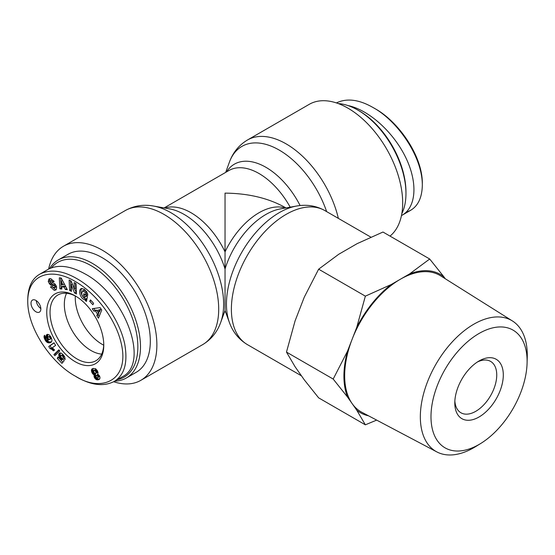 <?xml version="1.0" encoding="UTF-8"?>
<svg xmlns="http://www.w3.org/2000/svg" width="555" height="555" viewBox="0 0 555 555"><rect width="100%" height="100%" fill="white"/><g stroke="black" fill="none" stroke-linecap="round" stroke-linejoin="round"><path stroke-width="0.83" d="M75.258 297.778A38.011 21.943 60 0 1 75.307 295.988A38.011 21.943 60 0 0 103.702 345.175A38.011 21.943 60 0 1 75.258 297.778M51.462 267.829A66.281 38.267 60 0 1 123.703 299.853A66.281 38.267 60 0 1 117.174 379.731M114.705 381.153A68.133 39.336 -120 0 0 126.367 377.976A68.133 39.336 -120 0 0 126.373 299.298A68.133 39.336 -120 0 0 58.233 259.962A68.133 39.336 -120 0 0 49.561 268.613M58.233 259.962L68.064 254.287A68.133 39.336 60 0 1 136.204 293.623A68.133 39.336 60 0 1 136.204 372.301L126.367 377.976M101.683 354.097A37.705 21.77 60 0 1 64.331 304.334A37.705 21.77 60 0 1 66.572 293.276M36.269 300.637A6.951 4.017 -120 0 0 40.834 308.538M35.929 311.778A6.951 4.017 60 0 1 31.385 305.652A6.951 4.017 60 0 1 32.454 300.082A6.951 4.017 60 0 1 39.405 304.091A6.951 4.017 60 0 1 39.405 312.125A6.951 4.017 60 0 1 35.929 311.778M103.75 343.85A37.976 21.922 60 0 1 96.07 360.646A37.976 21.922 60 0 1 57.907 338.827A37.976 21.922 60 0 1 58.095 294.872A37.976 21.922 60 0 1 76.472 296.613M103.771 345.272A40.328 23.282 -120 0 0 103.771 344.815A40.328 23.282 -120 0 0 75.653 296.113A40.328 23.282 -120 0 0 46.745 312.042A40.328 23.282 -120 0 0 75.126 361.659A40.328 23.282 -120 0 0 103.771 345.272M75.258 281.496C94.877 292.499 115.752 318.161 121.399 344.107C129.669 380.688 101.53 393.002 75.265 376.117C52.392 363.761 27.583 329.399 27.75 301.296C27.75 273.115 52.33 267.496 75.258 281.496M93.219 368.423L95.633 368.735L97.396 370.74L98.048 372.641L97.68 374.077L99.283 375.527L99.997 377.247L99.817 378.801L98.776 379.648L96.306 379.613L94.329 377.456L94.204 374.882L92.283 373.244L91.402 370.643L91.755 369.228L93.219 368.423M83.902 293.609L87.454 296.543L86.434 301.427L85.13 300.345L85.13 299.45C81.183 300.352 77.534 290.348 81.169 288.593L84.492 289.238L87.6 293.762A4.225 2.442 60 0 1 87.683 295.44L85.734 293.956A1.714 0.992 -120 0 0 85.401 292.478L82.466 290.938L81.689 293.852C82.202 296.016 83.174 297.189 84.603 297.355L85.331 296.821L83.541 295.343L83.902 293.609M74.425 289.065L74.134 282.564L76 283.522L76.465 293.956L74.557 292.971L71.179 284.708L71.477 291.375L69.611 290.418L69.146 279.984L71.137 281.01L74.425 289.065L75.737 288.309L75.515 283.272M61.827 289.051L59.857 288.836L59.309 277.819L61.244 278.027L67.315 289.654L65.323 289.439L64.179 287.15L61.66 286.873L61.827 289.051M93.885 311.202L92.248 308.698L100.136 307.595L101.745 310.065L98.457 318.195L96.792 315.656L97.486 314.116L95.391 310.911L93.885 311.202L95.196 310.446L96.702 310.155L96.986 310.592M50.782 278.631L54.126 281.669L52.586 282.044L50.443 280.816L50.019 281.51A0.916 0.527 -120 0 0 50.887 282.793L53.356 283.133A3.427 1.977 60 0 1 55.292 284.361L56.624 286.928L56.319 289.502L55.743 289.994L54.272 290.355L50.463 286.893L52.038 286.512L54.439 287.83L54.889 286.651A0.916 0.527 -120 0 0 54.043 285.659L51.525 285.312A3.427 1.977 60 0 1 50.158 284.646L48.271 281.676L48.868 279.054L50.782 278.631M46.918 338.626L46.176 335.629L47.286 334.339L49.145 334.797L51.206 337.565L51.969 340.021L51.705 341.547L50.713 342.463L48.979 342.865L47.182 342.379L45.656 340.909L44.199 337.926L44.227 335.733L44.58 335.269L46.051 337.933L45.815 339.043L46.745 340.007L48.25 340.069L46.918 338.626L47.89 338.064L49.208 339.604L51.546 338.383M60.523 358.599L58.761 355.346L59.482 353.14L61.23 353.119L62.986 354.541L64.81 357.226L65.136 359.543L63.041 357.587L62.493 355.651L61.321 355.325L60.835 356.303L61.14 357.517L64.255 360.577L61.987 363.372L57.297 358.336L57.977 356.907L61.147 360.313L61.778 359.522L60.523 358.599L61.543 358.01M52.711 348.221L54.598 350.025L53.419 350.857L51.587 349.206L50.061 348.644L48.736 346.507L54.002 342.789L55.618 345.404L52.17 347.839L52.711 348.221M53.891 354.61L58.844 349.858L59.836 350.926L54.903 355.7L53.891 354.61L55.202 353.854L55.965 354.673M89.723 301.309L90.451 299.86L93.608 303.328L92.879 304.778L89.723 301.309L91.034 300.546L93.594 303.363M75.265 376.117L76.902 377.06C91.186 385.302 103.563 386.786 114.046 381.528C124.563 375.166 128.08 362.505 124.618 343.545C118.673 316.405 97.069 289.974 76.895 278.659C62.535 270.41 50.151 268.925 39.752 274.198C32.051 278.603 28.048 287.004 27.75 299.402L27.75 301.296M114.046 381.535L122.246 376.803C150.079 363.463 125.534 295.496 85.088 273.934C70.263 265.672 57.88 264.187 47.938 269.459L39.745 274.191M59.087 350.122L55.202 353.854M54.078 342.907L50.047 345.744L51.372 347.888L53.641 349.026M48.736 346.507L50.047 345.744M50.061 348.644L51.372 347.888M50.096 348.651L51.407 347.895M50.581 348.741L51.892 347.985M51.074 348.928L52.385 348.172M51.587 349.206L52.898 348.45M51.913 349.435L53.224 348.679M52.371 349.817L53.682 349.06M52.885 350.288L54.161 349.553M60.356 358.419L61.376 357.829M61.022 359.036L62.091 358.419M61.258 359.21L62.465 358.516M61.778 359.522L62.923 358.863M62.965 358.925L61.147 360.313L62.923 362.214M57.297 358.336L58.608 357.58M61.321 355.325L61.667 355.207M62.007 355.29L63.09 354.659M62.493 355.651L63.471 355.089M62.715 355.935L63.693 355.366M63.013 356.567L64.109 355.935M63.097 357.011L64.331 356.296M64.394 356.393L64.824 357.274M63.041 357.587L64.352 356.83M59.177 353.417L60.023 352.925M60.342 352.89L60.072 354.589L60.849 356.601M58.934 353.799L60.245 353.042M58.781 354.236L60.093 353.479M58.712 354.763L60.023 354.007M58.761 355.346L60.072 354.589M58.906 355.984L60.217 355.228M58.927 356.053L60.238 355.297M59.163 356.678L60.474 355.921M59.482 357.281L60.793 356.525M59.878 357.857L61.001 357.205M50.089 339.389L50.304 338.404L49.471 337.086L50.595 336.434M49.77 337.343L50.789 336.753M50.436 336.184L48.118 337.121L47.89 338.078M49.471 337.086L49.034 336.899L50.345 336.143M49.034 336.899L49.853 336.157L48.118 337.121M50.304 339.022L51.518 338.321L50.311 338.987M50.304 338.404L51.31 337.822M50.151 337.919L51.102 337.364M46.613 338.03L47.966 337.357M47.314 339.188L48.16 338.696M47.723 339.632L48.507 339.181M48.25 340.069L49.117 339.563M44.227 335.733L44.691 335.463M44.067 336.163L44.83 335.719M44.046 336.254L44.865 335.775M44.005 336.802L45.087 336.177M44.074 337.433L45.364 336.691M45.406 336.76L45.878 338.127M44.199 337.926L45.51 337.169M44.435 338.578L45.746 337.822M44.761 339.341L45.767 338.758M44.906 339.646L45.85 339.105M45.267 340.312L46.308 339.709M46.904 340.055L48.916 341.845L51.421 341.942M45.656 340.909L46.967 340.153M46.072 341.429L47.383 340.673M46.516 341.873L47.827 341.117M46.981 342.248L48.292 341.491M47.182 342.379L48.493 341.623M47.605 342.601L48.916 341.845M48.042 342.754L49.353 341.998M48.5 342.844L49.811 342.088M48.979 342.865L50.29 342.109M49.478 342.83L50.789 342.074M49.992 342.733L51.303 341.977M50.283 342.643L51.31 342.053M50.713 342.463L51.081 342.255M46.537 334.797L47.341 334.332M47.702 334.283L47.924 337.274M46.315 335.171L47.626 334.415M46.176 335.629L47.487 334.873M46.141 336.15L47.446 335.387M46.19 336.739L47.501 335.983M46.349 337.364L47.661 336.607M48.868 279.054L49.346 278.776M49.818 278.638L49.582 280.92L51.469 283.889A3.427 1.977 -120 0 0 52.836 284.555L55.354 284.902A0.916 0.527 60 0 1 55.902 285.27M49.215 283.647L50.526 282.89M56.194 285.839A0.916 0.527 60 0 1 56.201 285.894L55.75 287.074M54.272 290.355L56.291 289.53M51.955 286.533L55.583 289.599M51.754 280.06L53.946 281.274M52.586 282.044L53.897 281.288M100.573 309.412L96.938 310.613L98.193 312.541L99.505 311.785L100.573 309.412L96.938 310.613M98.193 312.541L99.262 310.169M93.899 308.469L95.196 310.446M95.391 310.911L96.702 310.155M98.242 312.514L98.797 313.36L98.103 314.893L99.144 316.489M97.486 314.116L98.797 313.36M96.792 315.656L98.103 314.893M61.237 281.281L61.494 284.639L62.999 284.805L64.311 284.049L62.548 280.525L61.237 281.281L62.999 284.805M59.857 288.836L61.758 288.142M61.66 286.873L62.972 286.116L65.49 286.394L66.822 288.704M64.179 287.15L65.49 286.394M65.323 289.439L66.635 288.683M60.668 277.965L61.168 288.08M70.527 280.698L70.922 289.661L71.415 289.911M69.611 290.418L70.922 289.661M71.179 284.708L72.365 284.021M74.55 288.995L76.396 292.485M74.557 292.971L75.868 292.214M84.88 294.421L86.642 296.065L84.901 297.23M83.541 295.343L84.853 294.587M85.331 296.821L86.642 296.065M83.604 290.3L86.476 291.354M86.837 291.958A1.714 0.992 60 0 1 87.045 293.2L87.558 293.637M85.734 293.97L87.045 293.213L85.734 293.956M85.13 299.45L86.441 298.694L86.76 299.86M81.883 288.343C79.178 291.035 82.91 299.513 86.441 298.694M85.13 300.345L86.441 299.589M95.55 373.612L97.201 372.571L97.021 370.976L95.647 369.561L93.85 370.428L93.892 372.155L95.044 373.522L97.201 372.571M95.89 373.328L97.291 372.259M95.98 373.022L95.939 372.384L97.25 371.628M95.939 372.384L95.71 371.732L97.021 370.976M95.71 371.732L95.3 371.045L96.612 370.289M95.3 371.045L94.891 370.615L96.202 369.859M94.891 370.615L94.336 370.317L95.647 369.561M94.336 370.317L95.377 369.554M97.666 377.851L99.22 376.685L98.887 375.43L97.659 374.639L96.348 375.395L96.001 376.554L96.75 377.712L97.486 377.927L99.22 376.685M97.909 377.442L99.227 376.422M97.916 377.178L97.722 376.463L99.033 375.707M97.722 376.463L98.887 375.43M97.576 376.186L97.104 375.617L98.415 374.861M97.104 375.617L98.221 374.736M96.91 375.499L96.348 375.395M91.95 369.006L92.553 368.659M91.755 369.228L93.053 368.478L93.032 371.295L94.045 373.113L95.516 374.125L95.391 375.971L96.209 377.671L97.618 378.857L99.65 379.016M91.513 369.685L92.824 368.929M91.402 370.24L92.713 369.484M91.402 370.643L92.713 369.887M91.499 371.323L92.81 370.567M91.721 372.051L93.032 371.295M91.894 372.502L93.205 371.746M92.283 373.244L93.594 372.488M92.734 373.869L94.045 373.113M92.928 374.077L94.239 373.321M93.434 374.514L94.745 373.758M94.003 374.812L95.314 374.049M94.204 374.882L95.516 374.125M94.024 375.43L95.335 374.674M93.975 375.999L95.287 375.242M93.975 376.033L95.287 375.277M94.079 376.727L95.391 375.971M94.329 377.456L95.64 376.692M94.496 377.788L95.807 377.032M94.898 378.427L96.209 377.671M95.384 378.968L96.695 378.212M95.946 379.405L97.257 378.649M96.306 379.613L97.618 378.857M96.785 379.78L98.096 379.023M97.298 379.863L98.61 379.107M97.84 379.863L99.151 379.107M98.318 379.78L99.629 379.023M98.776 379.648L99.331 379.329M405.962 193.515L405.962 191.995A66.281 38.267 -120 0 0 359.092 110.82L357.781 110.063A68.133 39.336 60 0 1 405.962 193.515A68.133 39.336 60 0 1 401.813 213.703M338.224 103.563A68.133 39.336 60 0 1 357.781 110.063M422.334 183.316C422.473 155.213 397.678 120.921 374.84 108.565L373.196 107.615C396.659 120.303 422.424 155.705 422.327 185.203C422.05 197.622 418.054 206.051 410.339 210.477L405.934 212.405M336.399 102.925C346.833 97.923 359.099 99.484 373.196 107.615M347.853 105.526C368.367 109.675 392.954 131.597 405.393 156.815C417.915 182.033 416.527 206.98 402.146 215.201L401.452 215.583M338.356 218.372A77.409 44.691 -120 0 0 247.412 140.033L309.246 104.333A77.409 44.691 60 0 1 384.851 145.993A77.409 44.691 60 0 1 390.012 236.097M225.039 310.502L220.71 322.399A74.647 43.096 -120 0 0 223.63 304.091A74.647 43.096 -120 0 0 153.534 206.044L169.573 208.874A63.013 36.38 60 0 1 225.039 268.974A63.013 36.38 -60 0 1 280.511 208.874L296.543 206.044A74.647 43.096 120 0 0 241.911 252.074A74.647 43.096 120 0 0 229.368 322.399L225.039 310.502L225.039 193.133C248.418 193.348 268.502 198.156 285.298 207.542L285.943 207.917M224.393 312.285L225.039 311.91L225.039 311.251A60.259 34.792 120 0 0 225.455 311.632M225.039 268.974L225.039 251.873A60.259 34.792 -120 0 0 164.821 208.035M113.678 381.736A77.409 44.691 -120 0 0 140.838 380.328A77.409 44.691 -120 0 0 156.871 344.891A77.409 44.691 -120 0 0 123.078 266.997A77.409 44.691 -120 0 0 63.43 246.253A77.409 44.691 -120 0 0 48.632 269.078M477.349 362.026A29.665 17.129 -60 0 1 490.606 361.402A29.665 17.129 -60 0 1 495.15 385.17A29.665 17.129 -60 0 1 475.774 411.31A29.665 17.129 -60 0 1 460.941 412.781A29.665 17.129 -60 0 1 454.857 400.988M479.048 416.985A34.299 19.807 120 0 0 503.302 374.979A34.299 19.807 120 0 0 479.048 360.979A34.299 19.807 120 0 0 454.795 402.986A34.299 19.807 120 0 0 479.048 416.985M430.985 416.729A67.974 39.245 -60 0 1 479.811 333.049A67.974 39.245 -60 0 1 527.09 362.998A67.974 39.245 -60 0 1 480.568 443.577A67.974 39.245 -60 0 1 430.985 416.729M347.541 397.054L333.187 379.058L347.541 351.107A79.865 46.107 120 0 0 347.541 397.054L356.733 410.138A79.865 46.107 120 0 0 368.492 415.792M409.583 273.92L429.695 259.005L444.042 277A79.865 46.107 120 0 0 409.583 273.92L391.192 284.542A79.865 46.107 120 0 0 356.733 327.408L365.356 296.148L391.192 284.542M376.651 420.1L365.356 424.825L356.733 410.138M436.827 451.902L361.853 412.282A78.796 45.496 -60 0 1 352.134 403.596A78.796 45.496 -60 0 1 344.669 375.735A78.796 45.496 -60 0 1 352.134 339.258A78.796 45.496 -60 0 1 400.391 279.227A78.796 45.496 -60 0 1 440.628 275.835L512.425 320.957A75.619 43.658 120 0 0 453.879 340.166A75.619 43.658 120 0 0 420.336 416.826A75.619 43.658 120 0 0 436.827 451.902A75.619 43.658 120 0 0 475.496 446.692L480.568 443.577M356.733 327.408L347.541 351.107M429.695 259.005L382.978 232.032L357.142 243.645L338.751 254.259L318.639 269.182L304.293 297.133L295.1 320.832L286.477 352.092L295.1 366.779L304.293 379.863L318.639 397.852L365.356 424.825M527.09 362.998L527.25 357.052A75.619 43.658 120 0 0 512.425 320.957M445.283 278.756L444.042 277M318.639 269.182L365.356 296.148M286.477 352.092L333.187 379.058M48.271 281.676L49.582 280.92M50.158 284.646L51.469 283.889M51.525 285.312L52.836 284.555M54.043 285.659L55.354 284.902M54.889 286.651L56.201 285.894M50.623 287.24L51.775 286.574M52.406 281.649L53.717 280.892M85.401 292.478L86.705 291.722M225.691 172.376L229.368 162.261A74.647 43.096 60 0 1 276.036 148.358A74.647 43.096 60 0 1 326.638 211.608M300.116 205.551A63.013 36.38 -120 0 0 226.544 171.883M164.134 207.917L228.889 170.531A60.259 34.792 60 0 1 290.182 207.168M285.263 208.035A60.259 34.792 120 0 0 225.039 251.873M224.629 311.632A60.259 34.792 -120 0 0 225.039 311.251M229.368 322.399C232.836 332.05 238.851 339.459 247.412 344.627A77.409 44.691 -60 0 1 247.412 255.245A77.409 44.691 -60 0 1 324.821 210.56L370.844 237.131M153.534 206.044C143.447 204.219 134.026 205.725 125.263 210.56A77.409 44.691 60 0 1 184.912 231.296A77.409 44.691 60 0 1 218.705 309.19A77.409 44.691 60 0 1 202.672 344.627L140.838 380.328M55.722 287.088L54.411 287.851M51.775 280.046L50.463 280.802M83.777 290.182L82.466 290.938M402.146 215.201L410.339 210.477M229.368 162.261C232.836 152.611 238.851 145.202 247.412 140.033M296.543 206.044C306.637 204.219 316.059 205.725 324.821 210.56M247.412 344.627L301.462 375.832M225.039 311.91L225.691 312.285M220.71 322.399C217.248 332.05 211.233 339.459 202.672 344.627M125.263 210.56L63.43 246.253"/></g></svg>
